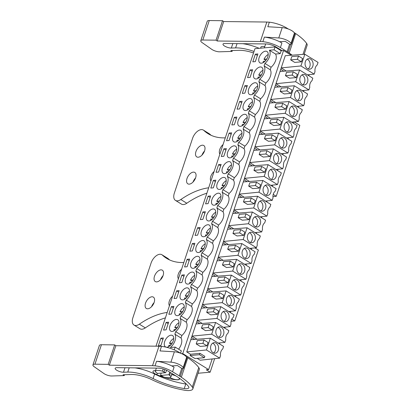 <?xml version="1.0" encoding="UTF-8"?>
<svg xmlns="http://www.w3.org/2000/svg" width="411" height="411" viewBox="0 0 411 411"><rect width="100%" height="100%" fill="white"/><g stroke="black" fill="none" stroke-linecap="round" stroke-linejoin="round"><path stroke-width="0.62" d="M309.123 74.668L308.779 75.701M303.873 90.451L303.534 91.478M298.627 106.228L298.283 107.256M267.135 200.897L266.79 201.929M261.884 216.674L261.54 217.707M256.639 232.456L256.294 233.484M225.146 327.125L224.802 328.158M219.895 342.902L219.551 343.935M214.645 358.685L210.149 372.202L198.04 373.26M283.826 71.201L280.749 69.295M278.576 86.978L275.504 85.077M273.33 102.755L270.253 100.854M268.08 118.532L265.003 116.632M262.829 134.31L259.757 132.409M257.584 150.092L254.507 148.191M252.333 165.869L249.256 163.968M247.083 181.647L244.011 179.746M241.838 197.424L238.76 195.523M236.587 213.206L233.51 211.305M231.336 228.984L228.264 227.083M226.091 244.761L223.014 242.86M220.841 260.538L217.763 258.637M215.59 276.32L212.518 274.42M210.345 292.098L207.267 290.197M205.094 307.875L202.017 305.974M199.844 323.652L196.771 321.751M194.598 339.435L191.521 337.529M155.99 346.185L254.954 48.678L275.031 46.926L281.186 50.728L283.564 50.517L182.746 353.583L208.644 369.592L206.265 369.802L210.149 372.202M283.564 50.517L291.224 55.259M212.184 358.942L208.644 369.592M197.131 358.346L200.162 360.216L219.685 358.151L220.532 355.602A6.643 5.06 85 0 1 222.736 348.975L223.584 346.427L210.345 338.243L190.791 339.722L186.738 351.919L190.524 354.256L190.098 355.53L194.953 358.536L204.359 357.714L204.822 356.327L199.967 353.321L190.524 354.256M286.246 71.016L281.216 67.902L300.924 65.95L304.823 54.231L285.27 55.706L190.791 339.722M181.657 353.676L182.746 353.583M265.84 83.012L259.69 79.21A9.212 5.194 -58.3 0 0 264.098 65.955L264.941 63.433L271.09 67.234L270.248 69.762A9.212 5.194 -58.3 0 1 265.84 83.012L265.003 85.539A9.212 5.194 -58.3 0 1 260.595 98.789L259.752 101.317A9.212 5.194 -58.3 0 1 255.344 114.571L254.501 117.094A9.212 5.194 -58.3 0 1 250.094 130.349L249.256 132.876A9.212 5.194 -58.3 0 1 244.848 146.126L244.006 148.654A9.212 5.194 -58.3 0 1 239.598 161.903L238.755 164.431A9.212 5.194 -58.3 0 1 234.347 177.686L233.51 180.208A9.212 5.194 -58.3 0 1 229.102 193.463L228.259 195.985A9.212 5.194 -58.3 0 1 223.851 209.24L223.009 211.768A9.212 5.194 -58.3 0 1 218.601 225.017L217.763 227.545A9.212 5.194 -58.3 0 1 213.355 240.795L212.513 243.322A9.212 5.194 -58.3 0 1 208.105 256.577L207.262 259.1A9.212 5.194 -58.3 0 1 202.854 272.354L202.017 274.882A9.212 5.194 -58.3 0 1 197.609 288.132L196.766 290.659A9.212 5.194 -58.3 0 1 192.358 303.909L191.516 306.436A9.212 5.194 -58.3 0 1 187.108 319.691L186.27 322.214A9.212 5.194 -58.3 0 1 181.862 335.468L175.708 331.667L174.87 334.189A9.212 5.194 -58.3 0 1 170.385 347.506L175.184 347.09L174.259 349.859M175.708 331.667A9.212 5.194 -58.3 0 0 180.121 318.412L180.958 315.889A9.212 5.194 -58.3 0 0 185.366 302.635L186.209 300.107A9.212 5.194 -58.3 0 0 190.617 286.857L191.454 284.33A9.212 5.194 -58.3 0 0 195.867 271.08L196.705 268.553A9.212 5.194 -58.3 0 0 201.113 255.298L201.955 252.775A9.212 5.194 -58.3 0 0 206.363 239.521L207.201 236.993A9.212 5.194 -58.3 0 0 211.614 223.743L212.451 221.216A9.212 5.194 -58.3 0 0 216.859 207.966L217.702 205.438A9.212 5.194 -58.3 0 0 222.11 192.184L222.947 189.661A9.212 5.194 -58.3 0 0 227.36 176.406L228.197 173.879A9.212 5.194 -58.3 0 0 232.605 160.629L233.448 158.101A9.212 5.194 -58.3 0 0 237.856 144.852L238.693 142.324A9.212 5.194 -58.3 0 0 243.107 129.069L243.944 126.547A9.212 5.194 -58.3 0 0 248.352 113.292L249.194 110.765A9.212 5.194 -58.3 0 0 253.602 97.515L254.44 94.987A9.212 5.194 -58.3 0 0 258.853 81.738L259.69 79.21M264.941 63.433A9.212 5.194 -58.3 0 0 269.385 50.234L274.07 49.823L280.22 53.625L275.534 54.036L269.385 50.234M275.031 46.926L274.07 49.823M255.329 61.614L257.882 53.954L255.349 54.175L252.801 61.835L255.329 61.614M208.11 196.181L205.562 203.841L208.089 203.62L210.643 195.96L208.11 196.181L210.149 197.439M192.348 250.957L194.896 243.297L192.363 243.518L189.815 251.178L192.348 250.957M195.066 235.4L197.593 235.179L200.142 227.514L197.614 227.735L195.066 235.4M219.063 201.739A6.679 3.766 -58.3 0 0 219.751 193.509A6.679 3.766 -58.3 0 0 213.412 196.643A6.679 3.766 -58.3 0 0 212.723 204.873A6.679 3.766 -58.3 0 0 219.063 201.739M176.602 298.294L179.15 290.628L176.617 290.849L174.069 298.514L176.602 298.294M200.316 219.618L202.844 219.397L205.392 211.737L202.864 211.958L200.316 219.618M221.139 164.4L218.611 164.621L216.063 172.286L218.59 172.065L221.139 164.4M244.905 101.969A6.679 3.766 -58.3 0 0 244.216 110.199A6.679 3.766 -58.3 0 0 250.556 107.066A6.679 3.766 -58.3 0 0 251.244 98.835A6.679 3.766 -58.3 0 0 244.905 101.969M239.603 101.507L237.055 109.172L239.582 108.951L242.136 101.286L239.603 101.507L241.642 102.765M231.809 124.949L234.337 124.728L236.885 117.068L234.357 117.289L231.809 124.949M252.631 69.731L250.104 69.952L247.556 77.612L250.083 77.391L252.631 69.731M244.853 85.729L242.305 93.389L244.833 93.169L247.381 85.509L244.853 85.729L246.888 86.988M166.101 329.848L168.649 322.188L166.121 322.409L163.573 330.069L166.101 329.848M213.34 187.842L215.888 180.182L213.36 180.403L210.812 188.063L213.34 187.842M221.308 156.504L223.836 156.283L226.389 148.623L223.856 148.844L221.308 156.504M234.809 154.402A6.679 3.766 -58.3 0 0 235.498 146.172A6.679 3.766 -58.3 0 0 229.158 149.306A6.679 3.766 -58.3 0 0 228.47 157.536A6.679 3.766 -58.3 0 0 234.809 154.402M229.107 133.066L226.559 140.726L229.086 140.505L231.634 132.845L229.107 133.066L231.141 134.325M234.404 133.529A6.679 3.766 -58.3 0 0 233.72 141.759A6.679 3.766 -58.3 0 0 240.06 138.625A6.679 3.766 -58.3 0 0 240.743 130.395A6.679 3.766 -58.3 0 0 234.404 133.529M255.401 70.415A6.679 3.766 -58.3 0 0 254.717 78.645A6.679 3.766 -58.3 0 0 261.057 75.511A6.679 3.766 -58.3 0 0 261.74 67.281A6.679 3.766 -58.3 0 0 255.401 70.415M198.071 264.854A6.679 3.766 -58.3 0 0 198.754 256.623A6.679 3.766 -58.3 0 0 192.415 259.757A6.679 3.766 -58.3 0 0 191.732 267.982A6.679 3.766 -58.3 0 0 198.071 264.854M184.57 266.955L187.097 266.734L189.646 259.074L187.118 259.295L184.57 266.955M187.164 275.534A6.679 3.766 -58.3 0 0 186.481 283.765A6.679 3.766 -58.3 0 0 192.821 280.631A6.679 3.766 -58.3 0 0 193.504 272.401A6.679 3.766 -58.3 0 0 187.164 275.534M181.868 275.072L179.319 282.732L181.847 282.511L184.395 274.851L181.868 275.072L183.902 276.331M173.899 306.411L171.372 306.632L168.823 314.292L171.351 314.071L173.899 306.411M203.317 249.071A6.679 3.766 -58.3 0 0 204.005 240.841A6.679 3.766 -58.3 0 0 197.665 243.975A6.679 3.766 -58.3 0 0 196.977 252.205A6.679 3.766 -58.3 0 0 203.317 249.071M224.314 185.957A6.679 3.766 -58.3 0 0 224.997 177.727A6.679 3.766 -58.3 0 0 218.657 180.861A6.679 3.766 -58.3 0 0 217.974 189.091A6.679 3.766 -58.3 0 0 224.314 185.957M177.074 327.968A6.679 3.766 -58.3 0 0 177.758 319.737A6.679 3.766 -58.3 0 0 171.418 322.871A6.679 3.766 -58.3 0 0 170.735 331.096A6.679 3.766 -58.3 0 0 177.074 327.968M255.806 91.288A6.679 3.766 -58.3 0 0 256.49 83.058A6.679 3.766 -58.3 0 0 250.15 86.192A6.679 3.766 -58.3 0 0 249.467 94.422A6.679 3.766 -58.3 0 0 255.806 91.288M229.564 170.18A6.679 3.766 -58.3 0 0 230.247 161.949A6.679 3.766 -58.3 0 0 223.908 165.083A6.679 3.766 -58.3 0 0 223.224 173.314A6.679 3.766 -58.3 0 0 229.564 170.18M176.668 307.089A6.679 3.766 -58.3 0 0 175.985 315.319A6.679 3.766 -58.3 0 0 182.325 312.185A6.679 3.766 -58.3 0 0 183.008 303.955A6.679 3.766 -58.3 0 0 176.668 307.089M187.57 296.408A6.679 3.766 -58.3 0 0 188.259 288.178A6.679 3.766 -58.3 0 0 181.919 291.312A6.679 3.766 -58.3 0 0 181.23 299.542A6.679 3.766 -58.3 0 0 187.57 296.408M239.654 117.746A6.679 3.766 -58.3 0 0 238.971 125.977A6.679 3.766 -58.3 0 0 245.31 122.843A6.679 3.766 -58.3 0 0 245.994 114.612A6.679 3.766 -58.3 0 0 239.654 117.746M208.161 212.42A6.679 3.766 -58.3 0 0 207.478 220.65A6.679 3.766 -58.3 0 0 213.818 217.517A6.679 3.766 -58.3 0 0 214.501 209.286A6.679 3.766 -58.3 0 0 208.161 212.42M166.172 338.649A6.679 3.766 -58.3 0 0 165.484 346.879A6.679 3.766 -58.3 0 0 171.824 343.745A6.679 3.766 -58.3 0 0 172.512 335.515A6.679 3.766 -58.3 0 0 166.172 338.649M158.322 345.846L160.855 345.625L163.403 337.965L160.871 338.186L158.322 345.846M266.302 59.729A6.679 3.766 -58.3 0 0 266.991 51.503A6.679 3.766 -58.3 0 0 260.651 54.632A6.679 3.766 -58.3 0 0 259.963 62.862A6.679 3.766 -58.3 0 0 266.302 59.729M208.567 233.294A6.679 3.766 -58.3 0 0 209.25 225.064A6.679 3.766 -58.3 0 0 202.911 228.197A6.679 3.766 -58.3 0 0 202.227 236.428A6.679 3.766 -58.3 0 0 208.567 233.294M281.186 50.728L280.22 53.625M181.862 335.468L181.02 337.996L174.87 334.189M178.59 349.196A9.212 5.194 -58.3 0 0 181.02 337.996M175.184 347.09L181.333 350.891L180.557 353.224M271.09 67.234A9.212 5.194 -58.3 0 0 275.534 54.036M186.738 351.919L206.445 349.961L219.685 358.151M190.098 355.53L199.505 354.708L204.359 357.714M199.505 354.708L199.967 353.321M210.345 338.243L206.445 349.961M208.053 342.522L206.954 345.836L200.26 346.422L196.217 343.92L197.316 340.606L204.01 340.02L208.053 342.522M197.018 339.25L191.983 336.136L211.696 334.184L215.595 322.465L196.042 323.94M213.304 326.745L212.199 330.059L205.51 330.644L201.462 328.142L202.566 324.829L209.256 324.243L213.304 326.745M202.263 323.472L197.234 320.359L216.946 318.407L220.846 306.688L201.292 308.163M218.554 310.968L217.45 314.281L210.756 314.867L206.712 312.365L207.812 309.051L214.506 308.466L218.554 310.968M207.514 307.695L202.484 304.582L222.192 302.63L226.091 290.906L206.538 292.385M223.8 295.19L222.7 298.504L216.006 299.085L211.958 296.583L213.062 293.274L219.757 292.689L223.8 295.19M212.764 291.913L207.73 288.805L227.442 286.847L231.342 275.129L211.788 276.608M229.05 279.408L227.946 282.722L221.257 283.307L217.208 280.805L218.313 277.492L225.002 276.911L229.05 279.408M218.01 276.135L212.98 273.022L232.693 271.07L236.592 259.351L217.039 260.826M234.301 263.631L233.196 266.945L226.502 267.53L222.459 265.028L223.558 261.715L230.252 261.129L234.301 263.631M223.26 260.358L218.231 257.245L237.938 255.293L241.838 243.574L222.284 245.048M239.546 247.854L238.447 251.167L231.753 251.753L227.704 249.251L228.809 245.937L235.503 245.352L239.546 247.854M228.511 244.581L223.476 241.468L243.189 239.515L247.088 227.792L227.535 229.271M244.797 232.076L243.692 235.39L237.003 235.971L232.955 233.469L234.059 230.16L240.748 229.574L244.797 232.076M233.756 228.799L228.727 225.69L248.439 223.733L252.339 212.014L232.785 213.494M250.047 216.294L248.943 219.608L242.249 220.193L238.205 217.691L239.305 214.378L245.999 213.797L250.047 216.294M239.007 213.021L233.977 209.908L253.685 207.956L257.584 196.237L238.031 197.712M255.293 200.517L254.193 203.83L247.499 204.416L243.451 201.914L244.555 198.6L251.249 198.015L255.293 200.517M244.257 197.244L239.223 194.131L258.935 192.178L262.835 180.46L243.281 181.934M260.543 184.739L259.439 188.053L252.75 188.639L248.701 186.137L249.806 182.823L256.495 182.237L260.543 184.739M249.503 181.467L244.473 178.353L264.186 176.401L268.085 164.677L248.532 166.157M265.794 168.962L264.689 172.276L257.995 172.856L253.952 170.36L255.051 167.046L261.745 166.46L265.794 168.962M254.753 165.684L249.724 162.576L269.431 160.619L273.33 148.9L253.777 150.38M271.039 153.185L269.94 156.493L263.245 157.079L259.197 154.577L260.302 151.263L266.996 150.683L271.039 153.185M260.004 149.907L254.969 146.799L274.682 144.842L278.581 133.123L259.028 134.597M276.29 137.402L275.185 140.716L268.496 141.302L264.448 138.8L265.552 135.486L272.241 134.9L276.29 137.402M265.249 134.13L260.22 131.017L279.932 129.064L283.831 117.346L264.278 118.82M281.54 121.625L280.436 124.939L273.741 125.525L269.698 123.023L270.798 119.709L277.492 119.123L281.54 121.625M270.5 118.353L265.47 115.239L285.177 113.287L289.077 101.563L269.524 103.043M286.786 105.848L285.686 109.162L278.992 109.747L274.944 107.245L276.048 103.932L282.742 103.346L286.786 105.848M275.75 102.57L270.715 99.462L290.428 97.505L294.327 85.786L274.774 87.266M292.036 90.071L290.931 93.379L284.242 93.965L280.194 91.463L281.299 88.149L287.988 87.569L292.036 90.071M280.996 86.793L275.966 83.685L295.679 81.727L299.573 70.009L280.025 71.483M297.287 74.288L296.182 77.602L289.488 78.188L285.445 75.686L286.544 72.372L293.238 71.786L297.287 74.288M302.532 58.511L301.433 61.825L294.738 62.41L290.69 59.908L291.795 56.595L298.489 56.009L302.532 58.511M304.823 54.231L318.063 62.415L317.215 64.964A6.643 5.06 85 0 0 315.011 71.591L314.163 74.134L307.407 74.853M300.924 65.95L314.163 74.134M299.573 70.009L312.812 78.193L311.97 80.741A6.643 5.06 85 0 0 309.76 87.368L308.918 89.917L302.162 90.631M295.679 81.727L308.918 89.917M294.327 85.786L307.567 93.975L306.719 96.518A6.643 5.06 85 0 0 304.515 103.146L303.667 105.694L296.912 106.408M290.428 97.505L303.667 105.694M289.077 101.563L302.316 109.752L301.469 112.295A6.643 5.06 85 0 0 299.265 118.928L298.417 121.471L291.661 122.185M285.177 113.287L298.417 121.471M283.831 117.346L297.066 125.53L296.223 128.073A6.643 5.06 85 0 0 294.014 134.705L293.171 137.248L286.416 137.968M279.932 129.064L293.171 137.248M278.581 133.123L291.82 141.307L290.973 143.855A6.643 5.06 85 0 0 288.769 150.483L287.921 153.026L281.165 153.745M274.682 144.842L287.921 153.026M273.33 148.9L286.57 157.084L285.722 159.632A6.643 5.06 85 0 0 283.518 166.26L282.67 168.808L275.915 169.522M269.431 160.619L282.67 168.808M268.085 164.677L281.319 172.867L280.477 175.41A6.643 5.06 85 0 0 278.268 182.037L277.425 184.585L270.669 185.299M264.186 176.401L277.425 184.585M262.835 180.46L276.074 188.644L275.226 191.187A6.643 5.06 85 0 0 273.022 197.819L272.174 200.363L265.419 201.082M258.935 192.178L272.174 200.363M257.584 196.237L270.823 204.421L269.976 206.969A6.643 5.06 85 0 0 267.772 213.597L266.924 216.14L260.168 216.859M253.685 207.956L266.924 216.14M252.339 212.014L265.578 220.198L264.73 222.747A6.643 5.06 85 0 0 262.521 229.374L261.679 231.922L254.923 232.636M248.439 223.733L261.679 231.922M247.088 227.792L260.327 235.981L259.48 238.524A6.643 5.06 85 0 0 257.276 245.151L256.428 247.699L249.672 248.414M243.189 239.515L256.428 247.699M241.838 243.574L255.077 251.758L254.229 254.301A6.643 5.06 85 0 0 252.025 260.934L251.178 263.477L244.422 264.196M237.938 255.293L251.178 263.477M236.592 259.351L249.831 267.535L248.984 270.084A6.643 5.06 85 0 0 246.775 276.711L245.932 279.254L239.176 279.973M232.693 271.07L245.932 279.254M231.342 275.129L244.581 283.313L243.733 285.861A6.643 5.06 85 0 0 241.529 292.488L240.682 295.036L233.926 295.75M227.442 286.847L240.682 295.036M226.091 290.906L239.33 299.095L238.483 301.638A6.643 5.06 85 0 0 236.279 308.265L235.431 310.814L228.675 311.528M222.192 302.63L235.431 310.814M220.846 306.688L234.085 314.872L233.237 317.415A6.643 5.06 85 0 0 231.028 324.048L230.186 326.591L223.43 327.305M216.946 318.407L230.186 326.591M215.595 322.465L228.835 330.65L227.987 333.198A6.643 5.06 85 0 0 225.783 339.825L224.935 342.368L218.179 343.087M211.696 334.184L224.935 342.368M163.974 372.047A6.91 2.214 18.4 0 1 165.679 372.715L157.269 373.45A6.91 2.214 18.4 0 1 156.663 372.685L155.188 371.775A8.292 2.656 18.4 0 1 155.235 371.472A8.292 2.656 18.4 0 1 162.499 371.138L163.974 372.047L164.801 369.556M165.679 372.715L166.609 370.321M171.983 373.486L171.012 376.399L169.543 375.49A6.91 2.214 18.4 0 0 168.931 374.724L169.722 372.104M169.543 375.49L170.508 372.587M171.012 376.399A8.292 2.656 18.4 0 1 170.971 376.707A8.292 2.656 18.4 0 1 163.706 377.041L162.232 376.132A6.91 2.214 18.4 0 1 160.521 375.459L161.184 373.111M178.872 377.837A5.99 1.916 18.4 0 1 179.319 378.993A5.99 1.916 18.4 0 1 175.733 379.594A5.99 1.916 18.4 0 1 169.897 377.519M171.659 374.637A5.99 1.916 18.4 0 1 176.216 376.075M186.27 322.214L180.121 318.412M187.108 319.691L180.958 315.889M191.516 306.436L185.366 302.635M192.358 303.909L186.209 300.107M196.766 290.659L190.617 286.857M197.609 288.132L191.454 284.33M202.017 274.882L195.867 271.08M202.854 272.354L196.705 268.553M207.262 259.1L201.113 255.298M208.105 256.577L201.955 252.775M212.513 243.322L206.363 239.521M213.355 240.795L207.201 236.993M217.763 227.545L211.614 223.743M218.601 225.017L212.451 221.216M223.009 211.768L216.859 207.966M223.851 209.24L217.702 205.438M228.259 195.985L222.11 192.184M229.102 193.463L222.947 189.661M233.51 180.208L227.36 176.406M234.347 177.686L228.197 173.879M238.755 164.431L232.605 160.629M239.598 161.903L233.448 158.101M244.006 148.654L237.856 144.852M244.848 146.126L238.693 142.324M249.256 132.876L243.107 129.069M250.094 130.349L243.944 126.547M254.501 117.094L248.352 113.292M255.344 114.571L249.194 110.765M259.752 101.317L253.602 97.515M260.595 98.789L254.44 94.987M265.003 85.539L258.853 81.738M270.248 69.762L264.098 65.955M255.349 54.175L257.389 55.434M192.363 243.518L194.403 244.776M197.614 227.735L199.648 228.994M176.617 290.849L178.657 292.108M202.864 211.958L204.899 213.217M218.611 164.621L220.645 165.88M234.357 117.289L236.392 118.548M250.104 69.952L252.138 71.211M166.121 322.409L168.156 323.668M213.36 180.403L215.395 181.662M223.856 148.844L225.896 150.102M187.118 259.295L189.152 260.553M171.372 306.632L173.406 307.89M160.871 338.186L162.91 339.445M218.637 347.68A5.297 4.033 85 0 0 214.152 342.666A5.297 4.033 85 0 0 210.586 348.209A5.297 4.033 85 0 0 215.071 353.224A5.297 4.033 85 0 0 218.637 347.68M204.01 340.02L202.906 343.334L206.954 345.836M202.906 343.334L196.217 343.92M223.887 331.903A5.297 4.033 85 0 0 219.397 326.889A5.297 4.033 85 0 0 215.832 332.432A5.297 4.033 85 0 0 220.322 337.446A5.297 4.033 85 0 0 223.887 331.903M209.256 324.243L208.156 327.557L212.199 330.059M208.156 327.557L201.462 328.142M229.138 316.126A5.297 4.033 85 0 0 224.647 311.112A5.297 4.033 85 0 0 221.082 316.65A5.297 4.033 85 0 0 225.572 321.664A5.297 4.033 85 0 0 229.138 316.126M214.506 308.466L213.407 311.779L217.45 314.281M213.407 311.779L206.712 312.365M234.383 300.349A5.297 4.033 85 0 0 229.898 295.334A5.297 4.033 85 0 0 226.333 300.873A5.297 4.033 85 0 0 230.818 305.887A5.297 4.033 85 0 0 234.383 300.349M219.757 292.689L218.652 296.002L222.7 298.504M218.652 296.002L211.958 296.583M239.634 284.566A5.297 4.033 85 0 0 235.143 279.552A5.297 4.033 85 0 0 231.578 285.095A5.297 4.033 85 0 0 236.068 290.109A5.297 4.033 85 0 0 239.634 284.566M225.002 276.911L223.903 280.22L227.946 282.722M223.903 280.22L217.208 280.805M244.884 268.789A5.297 4.033 85 0 0 240.394 263.775A5.297 4.033 85 0 0 236.828 269.318A5.297 4.033 85 0 0 241.319 274.332A5.297 4.033 85 0 0 244.884 268.789M230.252 261.129L229.153 264.443L233.196 266.945M229.153 264.443L222.459 265.028M250.129 253.012A5.297 4.033 85 0 0 245.644 247.997A5.297 4.033 85 0 0 242.079 253.536A5.297 4.033 85 0 0 246.564 258.555A5.297 4.033 85 0 0 250.129 253.012M235.503 245.352L234.398 248.665L238.447 251.167M234.398 248.665L227.704 249.251M255.38 237.234A5.297 4.033 85 0 0 250.89 232.22A5.297 4.033 85 0 0 247.324 237.758A5.297 4.033 85 0 0 251.815 242.773A5.297 4.033 85 0 0 255.38 237.234M240.748 229.574L239.649 232.888L243.692 235.39M239.649 232.888L232.955 233.469M260.631 221.452A5.297 4.033 85 0 0 256.14 216.438A5.297 4.033 85 0 0 252.575 221.981A5.297 4.033 85 0 0 257.065 226.995A5.297 4.033 85 0 0 260.631 221.452M245.999 213.797L244.899 217.106L248.943 219.608M244.899 217.106L238.205 217.691M265.876 205.675A5.297 4.033 85 0 0 261.391 200.66A5.297 4.033 85 0 0 257.825 206.204A5.297 4.033 85 0 0 262.31 211.218A5.297 4.033 85 0 0 265.876 205.675M251.249 198.015L250.145 201.328L254.193 203.83M250.145 201.328L243.451 201.914M271.126 189.897A5.297 4.033 85 0 0 266.636 184.883A5.297 4.033 85 0 0 263.071 190.427A5.297 4.033 85 0 0 267.561 195.441A5.297 4.033 85 0 0 271.126 189.897M256.495 182.237L255.395 185.551L259.439 188.053M255.395 185.551L248.701 186.137M276.377 174.12A5.297 4.033 85 0 0 271.887 169.106A5.297 4.033 85 0 0 268.321 174.644A5.297 4.033 85 0 0 272.812 179.658A5.297 4.033 85 0 0 276.377 174.12M261.745 166.46L260.646 169.774L264.689 172.276M260.646 169.774L253.952 170.36M281.622 158.338A5.297 4.033 85 0 0 277.137 153.324A5.297 4.033 85 0 0 273.572 158.867A5.297 4.033 85 0 0 278.057 163.881A5.297 4.033 85 0 0 281.622 158.338M266.996 150.683L265.891 153.991L269.94 156.493M265.891 153.991L259.197 154.577M286.873 142.56A5.297 4.033 85 0 0 282.383 137.546A5.297 4.033 85 0 0 278.817 143.09A5.297 4.033 85 0 0 283.307 148.104A5.297 4.033 85 0 0 286.873 142.56M272.241 134.9L271.142 138.214L275.185 140.716M271.142 138.214L264.448 138.8M292.123 126.783A5.297 4.033 85 0 0 287.633 121.769A5.297 4.033 85 0 0 284.068 127.312A5.297 4.033 85 0 0 288.558 132.327A5.297 4.033 85 0 0 292.123 126.783M277.492 119.123L276.392 122.437L280.436 124.939M276.392 122.437L269.698 123.023M297.369 111.006A5.297 4.033 85 0 0 292.884 105.992A5.297 4.033 85 0 0 289.318 111.53A5.297 4.033 85 0 0 293.803 116.544A5.297 4.033 85 0 0 297.369 111.006M282.742 103.346L281.638 106.66L285.686 109.162M281.638 106.66L274.944 107.245M302.619 95.229A5.297 4.033 85 0 0 298.129 90.209A5.297 4.033 85 0 0 294.564 95.753A5.297 4.033 85 0 0 299.054 100.767A5.297 4.033 85 0 0 302.619 95.229M287.988 87.569L286.888 90.882L290.931 93.379M286.888 90.882L280.194 91.463M307.87 79.446A5.297 4.033 85 0 0 303.38 74.432A5.297 4.033 85 0 0 299.814 79.975A5.297 4.033 85 0 0 304.304 84.99A5.297 4.033 85 0 0 307.87 79.446M293.238 71.786L292.139 75.1L296.182 77.602M292.139 75.1L285.445 75.686M313.115 63.669A5.297 4.033 85 0 0 308.63 58.655A5.297 4.033 85 0 0 305.065 64.198A5.297 4.033 85 0 0 309.55 69.212A5.297 4.033 85 0 0 313.115 63.669M298.489 56.009L297.384 59.323L301.433 61.825M297.384 59.323L290.69 59.908M163.203 369.016L162.499 371.138M168.931 374.724L160.521 375.459M213.55 352.977A5.297 4.033 85 0 0 215.662 347.942A5.297 4.033 85 0 0 212.698 343.175M218.801 337.2A5.297 4.033 85 0 0 220.913 332.165A5.297 4.033 85 0 0 217.943 327.392M224.052 321.423A5.297 4.033 85 0 0 226.163 316.383A5.297 4.033 85 0 0 223.194 311.615M229.297 305.645A5.297 4.033 85 0 0 231.408 300.605A5.297 4.033 85 0 0 228.444 295.838M234.547 289.863A5.297 4.033 85 0 0 236.659 284.828A5.297 4.033 85 0 0 233.689 280.061M239.798 274.086A5.297 4.033 85 0 0 241.909 269.051A5.297 4.033 85 0 0 238.94 264.278M245.043 258.308A5.297 4.033 85 0 0 247.155 253.268A5.297 4.033 85 0 0 244.191 248.501M250.294 242.531A5.297 4.033 85 0 0 252.405 237.491A5.297 4.033 85 0 0 249.436 232.724M255.544 226.749A5.297 4.033 85 0 0 257.656 221.714A5.297 4.033 85 0 0 254.686 216.946M260.79 210.971A5.297 4.033 85 0 0 262.901 205.937A5.297 4.033 85 0 0 259.937 201.164M266.04 195.194A5.297 4.033 85 0 0 268.152 190.159A5.297 4.033 85 0 0 265.182 185.387M271.291 179.417A5.297 4.033 85 0 0 273.402 174.377A5.297 4.033 85 0 0 270.433 169.609M276.536 163.635A5.297 4.033 85 0 0 278.648 158.6A5.297 4.033 85 0 0 275.683 153.832M281.787 147.857A5.297 4.033 85 0 0 283.898 142.823A5.297 4.033 85 0 0 280.929 138.05M287.037 132.08A5.297 4.033 85 0 0 289.149 127.045A5.297 4.033 85 0 0 286.179 122.273M292.283 116.303A5.297 4.033 85 0 0 294.394 111.263A5.297 4.033 85 0 0 291.43 106.495M297.533 100.52A5.297 4.033 85 0 0 299.645 95.486A5.297 4.033 85 0 0 296.675 90.718M302.784 84.743A5.297 4.033 85 0 0 304.895 79.708A5.297 4.033 85 0 0 301.926 74.936M308.029 68.966A5.297 4.033 85 0 0 310.141 63.931A5.297 4.033 85 0 0 307.176 59.158M268.229 54.452A6.679 3.766 -58.3 0 0 265.085 57.376A6.679 3.766 -58.3 0 0 264.006 59.261L265.814 60.376M265.1 61.177L263.317 61.331A6.679 3.766 -58.3 0 0 263.158 62.652M266.765 59.02L264.006 59.261M262.978 70.235A6.679 3.766 -58.3 0 0 259.834 73.153A6.679 3.766 -58.3 0 0 258.76 75.038L260.569 76.158M259.85 76.955L258.072 77.109A6.679 3.766 -58.3 0 0 257.913 78.429M261.514 74.797L258.76 75.038M257.733 86.012A6.679 3.766 -58.3 0 0 254.589 88.935A6.679 3.766 -58.3 0 0 253.51 90.816L255.318 91.936M254.604 92.732L252.822 92.886A6.679 3.766 -58.3 0 0 252.662 94.211M256.269 90.574L253.51 90.816M252.482 101.789A6.679 3.766 -58.3 0 0 249.338 104.713A6.679 3.766 -58.3 0 0 248.259 106.598L250.068 107.713M249.354 108.509L247.571 108.668A6.679 3.766 -58.3 0 0 247.412 109.989M251.018 106.357L248.259 106.598M247.232 117.567A6.679 3.766 -58.3 0 0 244.088 120.49A6.679 3.766 -58.3 0 0 243.014 122.375L244.822 123.49M244.103 124.292L242.326 124.446A6.679 3.766 -58.3 0 0 242.166 125.766M245.768 122.134L243.014 122.375M241.987 133.349A6.679 3.766 -58.3 0 0 238.842 136.267A6.679 3.766 -58.3 0 0 237.764 138.153L239.572 139.272M238.858 140.069L237.075 140.223A6.679 3.766 -58.3 0 0 236.916 141.543M240.522 137.911L237.764 138.153M236.736 149.126A6.679 3.766 -58.3 0 0 233.592 152.049A6.679 3.766 -58.3 0 0 232.513 153.93L234.321 155.05M233.607 155.846L231.825 156A6.679 3.766 -58.3 0 0 231.665 157.326M235.272 153.688L232.513 153.93M231.485 164.903A6.679 3.766 -58.3 0 0 228.341 167.827A6.679 3.766 -58.3 0 0 227.268 169.712L229.076 170.827M228.357 171.623L226.579 171.783A6.679 3.766 -58.3 0 0 226.42 173.103M230.021 169.471L227.268 169.712M226.24 180.681A6.679 3.766 -58.3 0 0 223.096 183.604A6.679 3.766 -58.3 0 0 222.017 185.489L223.825 186.604M223.111 187.406L221.329 187.56A6.679 3.766 -58.3 0 0 221.169 188.88M224.776 185.248L222.017 185.489M220.99 196.463A6.679 3.766 -58.3 0 0 217.845 199.381A6.679 3.766 -58.3 0 0 216.767 201.267L218.575 202.387M217.861 203.183L216.078 203.337A6.679 3.766 -58.3 0 0 215.919 204.657M219.525 201.025L216.767 201.267M215.739 212.24A6.679 3.766 -58.3 0 0 212.595 215.164A6.679 3.766 -58.3 0 0 211.521 217.044L213.33 218.164M212.61 218.96L210.833 219.114A6.679 3.766 -58.3 0 0 210.673 220.44M214.275 216.803L211.521 217.044M210.494 228.018A6.679 3.766 -58.3 0 0 207.35 230.941A6.679 3.766 -58.3 0 0 206.271 232.826L208.079 233.941M207.365 234.738L205.582 234.897A6.679 3.766 -58.3 0 0 205.423 236.217M209.029 232.585L206.271 232.826M205.243 243.795A6.679 3.766 -58.3 0 0 202.099 246.718A6.679 3.766 -58.3 0 0 201.02 248.604L202.829 249.718M202.114 250.515L200.332 250.674A6.679 3.766 -58.3 0 0 200.172 251.994M203.779 248.362L201.02 248.604M199.993 259.577A6.679 3.766 -58.3 0 0 196.848 262.495A6.679 3.766 -58.3 0 0 195.775 264.381L197.583 265.501M196.864 266.297L195.086 266.451A6.679 3.766 -58.3 0 0 194.927 267.772M198.528 264.139L195.775 264.381M194.747 275.355A6.679 3.766 -58.3 0 0 191.603 278.273A6.679 3.766 -58.3 0 0 190.524 280.158L192.333 281.278M191.618 282.074L189.836 282.229A6.679 3.766 -58.3 0 0 189.677 283.549M193.283 279.917L190.524 280.158M189.497 291.132A6.679 3.766 -58.3 0 0 186.353 294.055A6.679 3.766 -58.3 0 0 185.274 295.935L187.082 297.055M186.368 297.852L184.585 298.011A6.679 3.766 -58.3 0 0 184.426 299.331M188.033 295.699L185.274 295.935M184.246 306.909A6.679 3.766 -58.3 0 0 181.102 309.832A6.679 3.766 -58.3 0 0 180.028 311.718L181.837 312.833M181.117 313.629L179.34 313.788A6.679 3.766 -58.3 0 0 179.181 315.109M182.782 311.476L180.028 311.718M179.001 322.692A6.679 3.766 -58.3 0 0 175.857 325.61A6.679 3.766 -58.3 0 0 174.778 327.495L176.586 328.615M175.872 329.411L174.089 329.565A6.679 3.766 -58.3 0 0 173.93 330.886M177.537 327.254L174.778 327.495M173.75 338.469A6.679 3.766 -58.3 0 0 170.606 341.387A6.679 3.766 -58.3 0 0 169.527 343.272L171.336 344.392M170.622 345.189L168.839 345.343A6.679 3.766 -58.3 0 0 168.68 346.663M172.286 343.031L169.527 343.272M288.419 29.058L286.868 28.107A16.127 5.163 -161.6 0 0 269.344 22.189L266.831 22.035L260.358 41.501L217.203 41.008L216.047 40.165L202.793 40.016A5.759 1.844 -161.6 0 0 200.779 40.72A5.759 1.844 -161.6 0 0 202.089 42.574L211.722 49.325A5.759 1.844 -161.6 0 0 219.613 51.807L232.076 51.411L230.869 50.589L239.197 50.322A18.428 5.898 -161.6 0 1 253.53 52.957M266.831 22.035L223.676 21.547L217.203 41.008M281.91 43.016L280.394 47.573A16.127 5.163 -161.6 0 0 262.87 41.65L264.386 37.098A16.127 5.163 -161.6 0 1 281.91 43.016L279.778 41.717L285.255 41.352L289.909 44.439L291.235 44.218L294.682 33.861L294.44 33.168A8.292 2.656 -161.6 0 0 282.208 27.614L267.828 26.741L269.344 22.189M262.87 41.65L260.358 41.501M291.235 44.218L290.998 43.52A8.292 2.656 -161.6 0 0 278.761 37.966L264.386 37.098M304.15 54.283L307.14 45.282A12.438 3.982 -161.6 0 0 306.627 43.396A52.978 16.959 -161.6 0 0 295.653 33.579L294.507 32.803A14.745 4.721 -161.6 0 0 294.071 32.515M223.676 21.547L222.521 20.699L209.266 20.55A5.759 1.844 -161.6 0 0 207.252 21.254L200.779 40.72M222.521 20.699L216.047 40.165M292.185 55.187A52.978 16.959 -161.6 0 0 289.18 53.04L288.029 52.269A14.745 4.721 -161.6 0 0 287.104 51.673L280.394 47.573M282.033 50.651L276.089 47.024A8.163 2.615 -161.6 0 0 265.989 43.946L224.827 43.479A5.209 1.67 -161.6 0 0 223.009 44.116A5.209 1.67 -161.6 0 0 225.572 46.592A5.209 1.67 -161.6 0 0 231.074 48.046A5.209 1.67 -161.6 0 0 231.336 48.041L235.606 47.907A22.42 7.177 -161.6 0 1 254.034 51.457M232.364 50.543L232.076 51.411M259.151 48.313A22.42 7.177 -161.6 0 0 242.721 43.684M264.761 46.597A6.222 1.993 -161.6 0 0 260.836 47.183A6.222 1.993 -161.6 0 0 261.103 48.144M180.578 353.239L179.026 352.294A16.127 5.163 -161.6 0 0 161.502 346.37L158.99 346.216L152.517 365.682L109.362 365.194L108.206 364.346L94.946 364.197A5.759 1.844 -161.6 0 0 92.937 364.901A5.759 1.844 -161.6 0 0 94.247 366.761L103.88 373.512A5.759 1.844 -161.6 0 0 111.771 375.988L124.235 375.592L123.028 374.77L131.356 374.508A18.428 5.898 -161.6 0 1 151.813 379.661A41.465 13.275 -161.6 0 0 182.15 389.767L184.95 390.301A13.573 4.346 -161.6 0 0 192.728 389.145A12.438 3.982 -161.6 0 0 192.826 388.929A12.438 3.982 -161.6 0 0 192.312 387.049A52.978 16.959 -161.6 0 0 181.338 377.226L180.188 376.45A14.745 4.721 -161.6 0 0 179.263 375.854L172.553 371.755A16.127 5.163 -161.6 0 0 155.029 365.836L152.517 365.682M158.99 346.216L115.835 345.728L109.362 365.194M155.029 365.836L156.545 361.279A16.127 5.163 -161.6 0 1 174.069 367.203L171.937 365.898L177.413 365.538L182.068 368.621L183.393 368.4L186.841 358.048L186.599 357.354A8.292 2.656 -161.6 0 0 174.367 351.801L159.987 350.927L161.502 346.37M183.393 368.4L183.157 367.706A8.292 2.656 -161.6 0 0 170.919 362.153L156.545 361.279M192.826 388.929L199.299 369.463A12.438 3.982 -161.6 0 0 198.785 367.583A52.978 16.959 -161.6 0 0 187.812 357.76L186.666 356.984A14.745 4.721 -161.6 0 0 186.229 356.697M115.835 345.728L114.679 344.886L101.425 344.731A5.759 1.844 -161.6 0 0 99.411 345.44L92.937 364.901M114.679 344.886L108.206 364.346M176.376 376.168L168.248 371.205A8.163 2.615 -161.6 0 0 158.148 368.133L116.986 367.665A5.209 1.67 -161.6 0 0 115.167 368.302A5.209 1.67 -161.6 0 0 117.731 370.779A5.209 1.67 -161.6 0 0 123.233 372.227A5.209 1.67 -161.6 0 0 123.495 372.227L127.764 372.089A22.42 7.177 -161.6 0 1 153.108 378.582A37.011 11.847 -161.6 0 0 184.256 388.544A7.855 2.512 -161.6 0 0 188.87 387.748A7.855 2.512 -161.6 0 0 188.49 386.484A52.978 16.959 -161.6 0 0 176.376 376.168M124.523 374.724L124.235 375.592M134.88 367.866A22.42 7.177 -161.6 0 1 154.623 374.025A37.011 11.847 -161.6 0 0 185.772 383.992A7.855 2.512 -161.6 0 0 186.383 384.069M155.517 370.619A6.222 1.993 -161.6 0 0 152.995 371.369A6.222 1.993 -161.6 0 0 156.853 374.688A23.638 7.568 -161.6 0 0 176.858 379.81A6.222 1.993 -161.6 0 0 179.54 379.065A6.222 1.993 -161.6 0 0 179.288 378.135M175.697 375.757A6.222 1.993 -161.6 0 0 171.685 374.56M211.167 135.332A83.823 47.239 -58.3 0 1 209.79 134.125L203.799 130.421A83.823 47.239 -58.3 0 0 208.053 133.678A83.823 47.239 -58.3 0 0 225.295 137.849M203.799 130.421A9.212 5.194 -58.3 0 0 203.332 130.061A9.212 5.194 -58.3 0 0 192.538 138.42L174.351 193.083A9.212 5.194 -58.3 0 0 175.456 200.404A9.212 5.194 -58.3 0 0 180.809 199.535A83.823 47.239 -58.3 0 1 208.68 187.791M223.055 144.569A6.679 3.766 -58.3 0 0 219.87 154.151M198.272 157.218A6.679 3.766 -58.3 0 0 204.103 152.029A6.679 3.766 -58.3 0 0 203.779 145.53A6.679 3.766 -58.3 0 0 202.263 145.211A6.679 3.766 -58.3 0 0 196.432 150.395A6.679 3.766 -58.3 0 0 196.756 156.894A6.679 3.766 -58.3 0 0 198.272 157.218M214.1 171.49A6.679 3.766 -58.3 0 0 210.915 181.071M189.317 184.138A6.679 3.766 -58.3 0 0 195.148 178.949A6.679 3.766 -58.3 0 0 194.824 172.45A6.679 3.766 -58.3 0 0 193.309 172.127A6.679 3.766 -58.3 0 0 187.478 177.316A6.679 3.766 -58.3 0 0 187.801 183.815A6.679 3.766 -58.3 0 0 189.317 184.138M272.935 196.576L276.249 196.288L273.217 194.418M276.249 196.288L299.83 125.386L294.214 121.918M209.79 134.125A9.212 5.194 -58.3 0 0 209.322 133.765L203.332 130.061M175.456 200.404L181.446 204.103A9.212 5.194 -58.3 0 0 186.8 203.24L180.809 199.535M206.877 193.206A83.823 47.239 -58.3 0 0 186.8 203.24M204.508 151.053A6.679 3.766 -58.3 0 0 202.017 155.075M195.554 177.973A6.679 3.766 -58.3 0 0 193.062 181.996M293.752 121.964L293.331 123.218M288.501 137.747L288.085 139M283.251 153.524L282.835 154.777M278.006 169.301L277.584 170.555M272.755 185.078L272.339 186.332M169.702 259.983A83.823 47.239 -58.3 0 1 168.32 258.776L162.335 255.077A83.823 47.239 -58.3 0 0 166.583 258.334A83.823 47.239 -58.3 0 0 183.825 262.506M162.335 255.077A9.212 5.194 -58.3 0 0 161.867 254.717A9.212 5.194 -58.3 0 0 151.073 263.071L132.887 317.739A9.212 5.194 -58.3 0 0 133.991 325.055A9.212 5.194 -58.3 0 0 139.339 324.192A83.823 47.239 -58.3 0 1 167.21 312.447M181.59 269.226A6.679 3.766 -58.3 0 0 178.4 278.807M156.802 281.874A6.679 3.766 -58.3 0 0 162.633 276.685A6.679 3.766 -58.3 0 0 162.314 270.186A6.679 3.766 -58.3 0 0 160.799 269.863A6.679 3.766 -58.3 0 0 154.968 275.051A6.679 3.766 -58.3 0 0 155.286 281.55A6.679 3.766 -58.3 0 0 156.802 281.874M172.635 296.146A6.679 3.766 -58.3 0 0 169.445 305.727M147.847 308.789A6.679 3.766 -58.3 0 0 153.678 303.606A6.679 3.766 -58.3 0 0 153.36 297.107A6.679 3.766 -58.3 0 0 151.844 296.783A6.679 3.766 -58.3 0 0 146.013 301.967A6.679 3.766 -58.3 0 0 146.331 308.471A6.679 3.766 -58.3 0 0 147.847 308.789M231.085 321.263L234.779 320.94L231.835 319.121M234.779 320.94L258.365 250.042L254.846 247.869M168.32 258.776A9.212 5.194 -58.3 0 0 167.852 258.421L161.867 254.717M133.991 325.055L139.976 328.759A9.212 5.194 -58.3 0 0 145.33 327.891L139.339 324.192M165.412 317.862A83.823 47.239 -58.3 0 0 145.33 327.891M163.039 275.704A6.679 3.766 -58.3 0 0 160.552 279.732M154.084 302.624A6.679 3.766 -58.3 0 0 151.597 306.652M251.758 248.193L251.342 249.446M246.513 263.97L246.091 265.229M241.262 279.752L240.846 281.006M236.012 295.53L235.595 296.783M230.766 311.307L230.345 312.56M282.208 27.614L278.761 37.966M294.44 33.168L290.998 43.52M286.868 28.107L286.739 28.487M289.585 44.218L287.104 51.673M294.507 32.803L294.41 33.091M290.68 44.311L288.029 52.269M295.653 33.579L289.18 53.04M306.627 43.396L302.979 54.37M209.266 20.55L202.793 40.016M237.029 43.617L235.606 47.907M232.826 43.571L231.336 48.041M174.367 351.801L170.919 362.153M186.599 357.354L183.157 367.706M179.026 352.294L178.898 352.669M174.069 367.203L172.553 371.755M181.739 368.405L179.263 375.854M186.666 356.984L186.568 357.272M182.838 368.492L180.188 376.45M187.812 357.76L181.338 377.226M198.785 367.583L192.312 387.049M101.425 344.731L94.946 364.197M185.772 383.992L184.256 388.544M154.623 374.025L153.108 378.582M129.188 367.804L127.764 372.089M124.985 367.753L123.495 372.227M157.264 373.445L156.853 374.688M264.34 47.861L265.645 43.941M278.504 49.068L278.663 48.59M179.319 378.993L179.489 378.485M155.235 371.472L156.35 368.112M172.029 373.517L170.971 376.707"/></g></svg>
